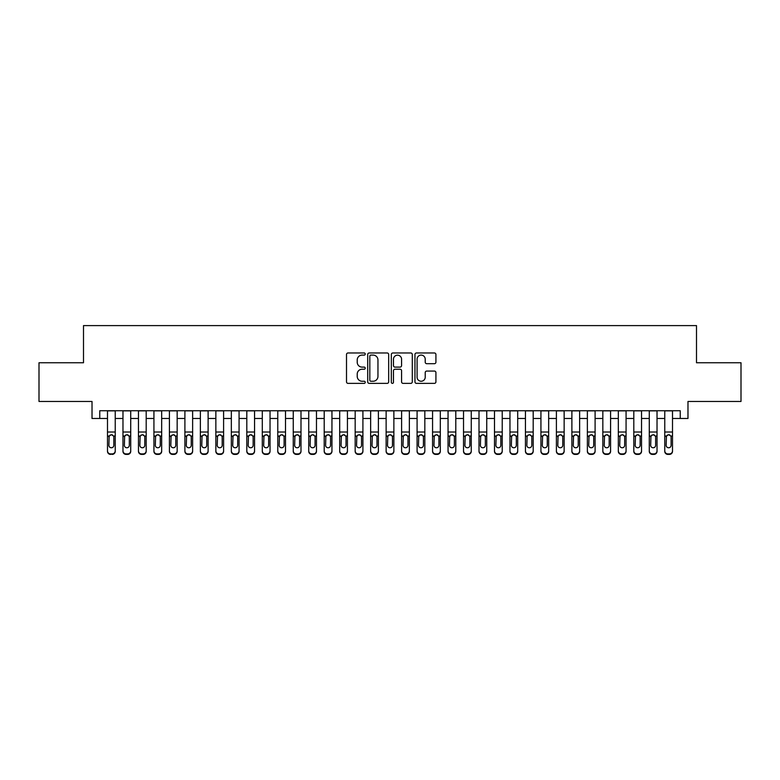 <?xml version="1.0" encoding="UTF-8"?>
<svg xmlns="http://www.w3.org/2000/svg" width="780" height="780" viewBox="0 0 780 780"><rect width="100%" height="100%" fill="white"/><g stroke="black" fill="none" stroke-linecap="round" stroke-linejoin="round"><path stroke-width="1.17" d="M365.235 354.042A1.063 1.063 0 0 0 364.172 352.979L348.026 352.979A1.521 1.521 0 0 0 346.505 354.5L346.505 381.849A1.521 1.521 0 0 0 348.026 383.37L364.172 383.37A1.063 1.063 0 0 0 365.235 382.307A1.063 1.063 0 0 0 364.172 381.244L362.076 381.244A4.865 4.865 0 0 1 357.221 376.379L357.221 374.098A4.865 4.865 0 0 1 362.076 369.232L364.172 369.232A1.063 1.063 0 0 0 365.235 368.17A1.063 1.063 0 0 0 364.172 367.107L362.076 367.107A4.865 4.865 0 0 1 357.221 362.252L357.221 359.97A4.865 4.865 0 0 1 362.076 355.105L364.172 355.105A1.063 1.063 0 0 0 365.235 354.042M434.401 363.694A1.521 1.521 0 0 0 435.923 362.173L435.923 354.5A1.521 1.521 0 0 0 434.401 352.979L416.471 352.979A1.521 1.521 0 0 0 414.96 354.5L414.96 381.849A1.521 1.521 0 0 0 416.471 383.37L434.401 383.37A1.521 1.521 0 0 0 435.923 381.849L435.923 372.577A1.521 1.521 0 0 0 434.401 371.065L426.728 371.065A1.521 1.521 0 0 0 425.217 372.577L425.217 377.179A4.066 4.066 0 0 1 421.151 381.244A4.066 4.066 0 0 1 417.085 377.179L417.085 359.171A4.066 4.066 0 0 1 421.151 355.105A4.066 4.066 0 0 1 425.217 359.171L425.217 362.173A1.521 1.521 0 0 0 426.728 363.694L434.401 363.694M99.762 418.48L99.762 410.738L680.238 410.738L680.238 418.48L687.98 418.48L687.98 401.456L741 401.456L741 362.758L696.501 362.758L696.501 325.601L83.499 325.601L83.499 362.758L39 362.758L39 401.456L92.02 401.456L92.02 418.48L107.494 418.48M388.674 354.5A1.521 1.521 0 0 0 387.153 352.979L369.223 352.979A1.521 1.521 0 0 0 367.702 354.5L367.702 381.849A1.521 1.521 0 0 0 369.223 383.37L387.153 383.37A1.521 1.521 0 0 0 388.674 381.849L388.674 354.5M392.847 352.979L410.777 352.979A1.521 1.521 0 0 1 412.298 354.5L412.298 381.849A1.521 1.521 0 0 1 410.777 383.37L403.104 383.37A1.521 1.521 0 0 1 401.583 381.849L401.583 370.753A1.521 1.521 0 0 0 400.062 369.232L394.973 369.232A1.521 1.521 0 0 0 393.461 370.753L393.461 382.307A1.063 1.063 0 0 1 392.389 383.37A1.063 1.063 0 0 1 391.326 382.307L391.326 354.5A1.521 1.521 0 0 1 392.847 352.979M115.235 418.48L122.977 418.48M130.718 418.48L138.46 418.48M146.191 418.48L153.933 418.48M161.674 418.48L169.416 418.48M177.157 418.48L184.899 418.48M192.631 418.48L200.372 418.48M208.114 418.48L215.855 418.48M223.597 418.48L231.338 418.48M239.07 418.48L246.811 418.48M254.553 418.48L262.294 418.48M270.036 418.48L277.777 418.48M285.509 418.48L293.251 418.48M300.992 418.48L308.734 418.48M316.475 418.48L324.207 418.48M331.948 418.48L339.69 418.48M347.431 418.48L355.173 418.48M362.915 418.48L370.646 418.48M378.388 418.48L386.129 418.48M393.871 418.48L401.612 418.48M409.354 418.48L417.085 418.48M424.827 418.48L432.569 418.48M440.31 418.48L448.052 418.48M455.793 418.48L463.525 418.48M471.266 418.48L479.008 418.48M486.749 418.48L494.491 418.48M502.223 418.48L509.964 418.48M517.706 418.48L525.447 418.48M533.188 418.48L540.93 418.48M548.662 418.48L556.403 418.48M564.145 418.48L571.886 418.48M579.628 418.48L587.369 418.48M595.101 418.48L602.842 418.48M610.584 418.48L618.325 418.48M626.067 418.48L633.808 418.48M641.54 418.48L649.282 418.48M657.023 418.48L664.765 418.48M672.506 418.48L680.238 418.48M370.89 355.105A1.063 1.063 0 0 0 369.827 356.168L369.827 380.182A1.063 1.063 0 0 0 370.89 381.244L373.094 381.244A4.865 4.865 0 0 0 377.959 376.379L377.959 359.97A4.865 4.865 0 0 0 373.094 355.105L370.89 355.105M401.583 359.248A4.066 4.066 0 0 0 397.517 355.183A4.066 4.066 0 0 0 393.461 359.248L393.461 365.586A1.521 1.521 0 0 0 394.973 367.107L400.062 367.107A1.521 1.521 0 0 0 401.583 365.586L401.583 359.248M107.494 410.738L107.494 450.84A3.101 3.071 -0 0 0 110.594 453.911L112.144 453.911A3.101 3.071 -0 0 0 115.235 450.84L115.235 451.327A3.101 3.071 180 0 1 112.144 454.399L112.144 453.911M115.235 436.498L115.235 451.327M113.841 445.312L113.841 437.161L113.841 445.312A2.477 2.457 180 0 1 111.364 447.769A2.477 2.457 180 0 0 113.841 445.312M108.888 445.799L108.888 445.312A2.477 2.457 180 0 0 111.364 447.769M110.078 435.035L108.888 436.966M112.661 435.035L111.364 434.665L113.568 436.02L113.841 437.161M115.235 410.738L115.235 450.84M110.594 453.911L112.144 454.399M110.594 454.399A3.101 3.071 180 0 1 107.494 451.327M107.494 436.02L109.161 436.02L108.888 445.312M109.161 436.02L111.364 434.665M122.977 436.498L122.977 450.84A3.101 3.071 0 0 0 126.077 453.911L127.618 453.911A3.101 3.071 0 0 0 130.718 450.84L130.718 451.327A3.101 3.071 180 0 1 127.618 454.399L127.618 453.911M129.324 445.312L129.324 437.161L129.324 445.312A2.477 2.457 180 0 1 126.847 447.769A2.477 2.457 180 0 0 129.324 445.312M124.371 445.799L124.371 445.312A2.477 2.457 180 0 0 126.847 447.769M125.551 435.035L124.371 436.966M128.134 435.035L126.847 434.665L129.051 436.02L129.324 437.161M138.46 436.498L138.46 450.84A3.101 3.071 0 0 0 141.55 453.911L143.101 453.911A3.101 3.071 0 0 0 146.191 450.84L146.191 451.327A3.101 3.071 180 0 1 143.101 454.399L143.101 453.911M144.807 445.312L144.807 437.161L144.807 445.312A2.477 2.457 180 0 1 142.331 447.769A2.477 2.457 180 0 0 144.807 445.312M139.854 445.799L139.854 445.312A2.477 2.457 180 0 0 142.331 447.769M141.034 435.035L139.854 436.966M143.618 435.035L142.331 434.665L144.524 436.02L144.807 437.161M153.933 436.498L153.933 450.84A3.101 3.071 0 0 0 157.034 453.911L158.584 453.911A3.101 3.071 0 0 0 161.674 450.84L161.674 451.327A3.101 3.071 180 0 1 158.584 454.399L158.584 453.911M160.28 445.312L160.28 437.161L160.28 445.312A2.477 2.457 180 0 1 157.804 447.769A2.477 2.457 180 0 0 160.28 445.312M155.327 445.799L155.327 445.312A2.477 2.457 180 0 0 157.804 447.769M156.517 435.035L155.327 436.966M159.101 435.035L157.804 434.665L160.007 436.02L160.28 437.161M169.416 436.498L169.416 450.84A3.101 3.071 0 0 0 172.507 453.911L174.057 453.911A3.101 3.071 0 0 0 177.157 450.84L177.157 451.327A3.101 3.071 180 0 1 174.057 454.399L174.057 453.911M175.763 445.312L175.763 437.161L175.763 445.312A2.477 2.457 180 0 1 173.287 447.769A2.477 2.457 180 0 0 175.763 445.312M170.81 445.799L170.81 445.312A2.477 2.457 180 0 0 173.287 447.769M171.99 435.035L170.81 436.966M174.574 435.035L173.287 434.665L175.49 436.02L175.763 437.161M130.718 410.738L130.718 451.327M122.977 410.738L122.977 451.327A3.101 3.071 180 0 0 126.077 454.399L127.618 454.399M122.977 436.02L124.644 436.02L124.371 445.312M124.644 436.02L126.847 434.665M146.191 410.738L146.191 451.327M138.46 410.738L138.46 451.327A3.101 3.071 180 0 0 141.55 454.399L143.101 454.399M138.46 436.02L140.127 436.02L139.854 445.312M140.127 436.02L142.331 434.665M161.674 410.738L161.674 451.327M153.933 410.738L153.933 451.327A3.101 3.071 180 0 0 157.034 454.399L158.584 454.399M153.933 436.02L155.6 436.02L155.327 445.312M155.6 436.02L157.804 434.665M177.157 410.738L177.157 451.327M169.416 410.738L169.416 451.327A3.101 3.071 180 0 0 172.507 454.399L174.057 454.399M169.416 436.02L171.083 436.02L170.81 445.312M171.083 436.02L173.287 434.665M184.899 436.498L184.899 450.84A3.101 3.071 0 0 0 187.99 453.911L189.54 453.911A3.101 3.071 0 0 0 192.631 450.84L192.631 451.327A3.101 3.071 180 0 1 189.54 454.399L189.54 453.911M191.246 445.312L191.246 437.161L191.246 445.312A2.477 2.457 180 0 1 188.77 447.769A2.477 2.457 180 0 0 191.246 445.312M186.293 445.799L186.293 445.312A2.477 2.457 180 0 0 188.77 447.769M187.473 435.035L186.293 436.966M190.057 435.035L188.77 434.665L190.964 436.02L191.246 437.161M192.631 410.738L192.631 451.327M184.899 410.738L184.899 451.327A3.101 3.071 180 0 0 187.99 454.399L189.54 454.399M184.899 436.02L186.566 436.02L186.293 445.312M186.566 436.02L188.77 434.665M200.372 436.498L200.372 450.84A3.101 3.071 0 0 0 203.473 453.911L205.023 453.911A3.101 3.071 0 0 0 208.114 450.84L208.114 451.327A3.101 3.071 180 0 1 205.023 454.399L205.023 453.911M206.72 445.312L206.72 437.161L206.72 445.312A2.477 2.457 180 0 1 204.243 447.769A2.477 2.457 180 0 0 206.72 445.312M201.766 445.799L201.766 445.312A2.477 2.457 180 0 0 204.243 447.769M202.956 435.035L201.766 436.966M205.54 435.035L204.243 434.665L206.447 436.02L206.72 437.161M208.114 410.738L208.114 451.327M200.372 410.738L200.372 451.327A3.101 3.071 180 0 0 203.473 454.399L205.023 454.399M200.372 436.02L202.04 436.02L201.766 445.312M202.04 436.02L204.243 434.665M215.855 436.498L215.855 450.84A3.101 3.071 0 0 0 218.946 453.911L220.496 453.911A3.101 3.071 0 0 0 223.597 450.84L223.597 451.327A3.101 3.071 180 0 1 220.496 454.399L220.496 453.911M222.202 445.312L222.202 437.161L222.202 445.312A2.477 2.457 180 0 1 219.726 447.769A2.477 2.457 180 0 0 222.202 445.312M217.249 445.799L217.249 445.312A2.477 2.457 180 0 0 219.726 447.769M218.429 435.035L217.249 436.966M221.013 435.035L219.726 434.665L221.929 436.02L222.202 437.161M223.597 410.738L223.597 451.327M215.855 410.738L215.855 451.327A3.101 3.071 180 0 0 218.946 454.399L220.496 454.399M215.855 436.02L217.522 436.02L217.249 445.312M217.522 436.02L219.726 434.665M231.338 436.498L231.338 450.84A3.101 3.071 0 0 0 234.429 453.911L235.979 453.911A3.101 3.071 0 0 0 239.07 450.84L239.07 451.327A3.101 3.071 180 0 1 235.979 454.399L235.979 453.911M237.685 445.312L237.685 437.161L237.685 445.312A2.477 2.457 180 0 1 235.199 447.769A2.477 2.457 180 0 0 237.685 445.312M232.723 445.799L232.723 445.312A2.477 2.457 180 0 0 235.199 447.769M233.912 435.035L232.723 436.966M236.496 435.035L235.199 434.665L237.403 436.02L237.685 437.161M239.07 410.738L239.07 451.327M231.338 410.738L231.338 451.327A3.101 3.071 180 0 0 234.429 454.399L235.979 454.399M231.338 436.02L233.005 436.02L232.723 445.312M233.005 436.02L235.199 434.665M246.811 436.498L246.811 450.84A3.101 3.071 0 0 0 249.912 453.911L251.462 453.911A3.101 3.071 0 0 0 254.553 450.84L254.553 451.327A3.101 3.071 180 0 1 251.462 454.399L251.462 453.911M253.159 445.312L253.159 437.161L253.159 445.312A2.477 2.457 180 0 1 250.682 447.769A2.477 2.457 180 0 0 253.159 445.312M248.206 445.799L248.206 445.312A2.477 2.457 180 0 0 250.682 447.769M249.395 435.035L248.206 436.966M251.979 435.035L250.682 434.665L252.886 436.02L253.159 437.161M262.294 436.498L262.294 450.84A3.101 3.071 0 0 0 265.385 453.911L266.935 453.911A3.101 3.071 0 0 0 270.036 450.84L270.036 451.327A3.101 3.071 180 0 1 266.935 454.399L266.935 453.911M268.642 445.312L268.642 437.161L268.642 445.312A2.477 2.457 180 0 1 266.165 447.769A2.477 2.457 180 0 0 268.642 445.312M263.689 445.799L263.689 445.312A2.477 2.457 180 0 0 266.165 447.769M264.869 435.035L263.689 436.966M267.452 435.035L266.165 434.665L268.369 436.02L268.642 437.161M277.777 436.498L277.777 450.84A3.101 3.071 0 0 0 280.868 453.911L282.418 453.911A3.101 3.071 0 0 0 285.509 450.84L285.509 451.327A3.101 3.071 180 0 1 282.418 454.399L282.418 453.911M284.115 445.312L284.115 437.161L284.115 445.312A2.477 2.457 180 0 1 281.639 447.769A2.477 2.457 180 0 0 284.115 445.312M279.162 445.799L279.162 445.312A2.477 2.457 180 0 0 281.639 447.769M280.351 435.035L279.162 436.966M282.935 435.035L281.639 434.665L283.842 436.02L284.115 437.161M293.251 436.498L293.251 450.84A3.101 3.071 0 0 0 296.351 453.911L297.892 453.911A3.101 3.071 0 0 0 300.992 450.84L300.992 451.327A3.101 3.071 180 0 1 297.892 454.399L297.892 453.911M299.598 445.312L299.598 437.161L299.598 445.312A2.477 2.457 180 0 1 297.122 447.769A2.477 2.457 180 0 0 299.598 445.312M294.645 445.799L294.645 445.312A2.477 2.457 180 0 0 297.122 447.769M295.834 435.035L294.645 436.966M298.418 435.035L297.122 434.665L299.325 436.02L299.598 437.161M308.734 436.498L308.734 450.84A3.101 3.071 0 0 0 311.825 453.911L313.375 453.911A3.101 3.071 0 0 0 316.475 450.84L316.475 451.327A3.101 3.071 180 0 1 313.375 454.399L313.375 453.911M315.081 445.312L315.081 437.161L315.081 445.312A2.477 2.457 180 0 1 312.604 447.769A2.477 2.457 180 0 0 315.081 445.312M310.128 445.799L310.128 445.312A2.477 2.457 180 0 0 312.604 447.769M311.308 435.035L310.128 436.966M313.892 435.035L312.604 434.665L314.808 436.02L315.081 437.161M324.207 436.498L324.207 450.84A3.101 3.071 0 0 0 327.308 453.911L328.858 453.911A3.101 3.071 0 0 0 331.948 450.84L331.948 451.327A3.101 3.071 180 0 1 328.858 454.399L328.858 453.911M330.554 445.312L330.554 437.161L330.554 445.312A2.477 2.457 180 0 1 328.078 447.769A2.477 2.457 180 0 0 330.554 445.312M325.601 445.799L325.601 445.312A2.477 2.457 180 0 0 328.078 447.769M326.791 435.035L325.601 436.966M329.375 435.035L328.078 434.665L330.281 436.02L330.554 437.161M339.69 436.498L339.69 450.84A3.101 3.071 0 0 0 342.79 453.911L344.331 453.911A3.101 3.071 0 0 0 347.431 450.84L347.431 451.327A3.101 3.071 180 0 1 344.331 454.399L344.331 453.911M346.037 445.312L346.037 437.161L346.037 445.312A2.477 2.457 180 0 1 343.561 447.769A2.477 2.457 180 0 0 346.037 445.312M341.084 445.799L341.084 445.312A2.477 2.457 180 0 0 343.561 447.769M342.274 435.035L341.084 436.966M344.857 435.035L343.561 434.665L345.764 436.02L346.037 437.161M355.173 436.498L355.173 450.84A3.101 3.071 0 0 0 358.264 453.911L359.814 453.911A3.101 3.071 0 0 0 362.915 450.84L362.915 451.327A3.101 3.071 180 0 1 359.814 454.399L359.814 453.911M361.52 445.312L361.52 437.161L361.52 445.312A2.477 2.457 180 0 1 359.044 447.769A2.477 2.457 180 0 0 361.52 445.312M356.567 445.799L356.567 445.312A2.477 2.457 180 0 0 359.044 447.769M357.747 435.035L356.567 436.966M360.331 435.035L359.044 434.665L361.247 436.02L361.52 437.161M370.646 436.498L370.646 450.84A3.101 3.071 0 0 0 373.747 453.911L375.297 453.911A3.101 3.071 0 0 0 378.388 450.84L378.388 451.327A3.101 3.071 180 0 1 375.297 454.399L375.297 453.911M376.994 445.312L376.994 437.161L376.994 445.312A2.477 2.457 180 0 1 374.517 447.769A2.477 2.457 180 0 0 376.994 445.312M372.04 445.799L372.04 445.312A2.477 2.457 180 0 0 374.517 447.769M373.23 435.035L372.04 436.966M375.814 435.035L374.517 434.665L376.72 436.02L376.994 437.161M386.129 436.498L386.129 450.84A3.101 3.071 0 0 0 389.23 453.911L390.77 453.911A3.101 3.071 0 0 0 393.871 450.84L393.871 451.327A3.101 3.071 180 0 1 390.77 454.399L390.77 453.911M392.476 445.312L392.476 437.161L392.476 445.312A2.477 2.457 180 0 1 390 447.769A2.477 2.457 180 0 0 392.476 445.312M387.523 445.799L387.523 445.312A2.477 2.457 180 0 0 390 447.769M388.703 435.035L387.523 436.966M391.297 435.035L390 434.665L392.203 436.02L392.476 437.161M401.612 436.498L401.612 450.84A3.101 3.071 0 0 0 404.703 453.911L406.253 453.911A3.101 3.071 0 0 0 409.354 450.84L409.354 451.327A3.101 3.071 180 0 1 406.253 454.399L406.253 453.911M407.959 445.312L407.959 437.161L407.959 445.312A2.477 2.457 180 0 1 405.483 447.769A2.477 2.457 180 0 0 407.959 445.312M403.006 445.799L403.006 445.312A2.477 2.457 180 0 0 405.483 447.769M404.186 435.035L403.006 436.966M406.77 435.035L405.483 434.665L407.686 436.02L407.959 437.161M417.085 436.498L417.085 450.84A3.101 3.071 0 0 0 420.186 453.911L421.736 453.911A3.101 3.071 0 0 0 424.827 450.84L424.827 451.327A3.101 3.071 180 0 1 421.736 454.399L421.736 453.911M423.433 445.312L423.433 437.161L423.433 445.312A2.477 2.457 180 0 1 420.956 447.769A2.477 2.457 180 0 0 423.433 445.312M418.48 445.799L418.48 445.312A2.477 2.457 180 0 0 420.956 447.769M419.669 435.035L418.48 436.966M422.253 435.035L420.956 434.665L423.16 436.02L423.433 437.161M254.553 410.738L254.553 451.327M246.811 410.738L246.811 451.327A3.101 3.071 180 0 0 249.912 454.399L251.462 454.399M246.811 436.02L248.479 436.02L248.206 445.312M248.479 436.02L250.682 434.665M270.036 410.738L270.036 451.327M262.294 410.738L262.294 451.327A3.101 3.071 180 0 0 265.385 454.399L266.935 454.399M262.294 436.02L263.962 436.02L263.689 445.312M263.962 436.02L266.165 434.665M285.509 410.738L285.509 451.327M277.777 410.738L277.777 451.327A3.101 3.071 180 0 0 280.868 454.399L282.418 454.399M277.777 436.02L279.445 436.02L279.162 445.312M279.445 436.02L281.639 434.665M300.992 410.738L300.992 451.327M293.251 410.738L293.251 451.327A3.101 3.071 180 0 0 296.351 454.399L297.892 454.399M293.251 436.02L294.918 436.02L294.645 445.312M294.918 436.02L297.122 434.665M316.475 410.738L316.475 451.327M308.734 410.738L308.734 451.327A3.101 3.071 180 0 0 311.825 454.399L313.375 454.399M308.734 436.02L310.401 436.02L310.128 445.312M310.401 436.02L312.604 434.665M331.948 410.738L331.948 451.327M324.207 410.738L324.207 451.327A3.101 3.071 180 0 0 327.308 454.399L328.858 454.399M324.207 436.02L325.874 436.02L325.601 445.312M325.874 436.02L328.078 434.665M347.431 410.738L347.431 451.327M339.69 410.738L339.69 451.327A3.101 3.071 180 0 0 342.79 454.399L344.331 454.399M339.69 436.02L341.357 436.02L341.084 445.312M341.357 436.02L343.561 434.665M362.915 410.738L362.915 451.327M355.173 410.738L355.173 451.327A3.101 3.071 180 0 0 358.264 454.399L359.814 454.399M355.173 436.02L356.84 436.02L356.567 445.312M356.84 436.02L359.044 434.665M378.388 410.738L378.388 451.327M370.646 410.738L370.646 451.327A3.101 3.071 180 0 0 373.747 454.399L375.297 454.399M370.646 436.02L372.314 436.02L372.04 445.312M372.314 436.02L374.517 434.665M393.871 410.738L393.871 451.327M386.129 410.738L386.129 451.327A3.101 3.071 180 0 0 389.23 454.399L390.77 454.399M386.129 436.02L387.796 436.02L387.523 445.312M387.796 436.02L390 434.665M409.354 410.738L409.354 451.327M401.612 410.738L401.612 451.327A3.101 3.071 180 0 0 404.703 454.399L406.253 454.399M401.612 436.02L403.279 436.02L403.006 445.312M403.279 436.02L405.483 434.665M424.827 410.738L424.827 451.327M417.085 410.738L417.085 451.327A3.101 3.071 180 0 0 420.186 454.399L421.736 454.399M417.085 436.02L418.753 436.02L418.48 445.312M418.753 436.02L420.956 434.665M432.569 436.498L432.569 450.84A3.101 3.071 0 0 0 435.669 453.911L437.209 453.911A3.101 3.071 0 0 0 440.31 450.84L440.31 451.327A3.101 3.071 180 0 1 437.209 454.399L437.209 453.911M438.916 445.312L438.916 437.161L438.916 445.312A2.477 2.457 180 0 1 436.439 447.769A2.477 2.457 180 0 0 438.916 445.312M433.963 445.799L433.963 445.312A2.477 2.457 180 0 0 436.439 447.769M435.142 435.035L433.963 436.966M437.736 435.035L436.439 434.665L438.643 436.02L438.916 437.161M448.052 436.498L448.052 450.84A3.101 3.071 0 0 0 451.142 453.911L452.692 453.911A3.101 3.071 0 0 0 455.793 450.84L455.793 451.327A3.101 3.071 180 0 1 452.692 454.399L452.692 453.911M454.399 445.312L454.399 437.161L454.399 445.312A2.477 2.457 180 0 1 451.922 447.769A2.477 2.457 180 0 0 454.399 445.312M449.446 445.799L449.446 445.312A2.477 2.457 180 0 0 451.922 447.769M450.625 435.035L449.446 436.966M453.209 435.035L451.922 434.665L454.126 436.02L454.399 437.161M463.525 436.498L463.525 450.84A3.101 3.071 0 0 0 466.625 453.911L468.175 453.911A3.101 3.071 0 0 0 471.266 450.84L471.266 451.327A3.101 3.071 180 0 1 468.175 454.399L468.175 453.911M469.872 445.312L469.872 437.161L469.872 445.312A2.477 2.457 180 0 1 467.395 447.769A2.477 2.457 180 0 0 469.872 445.312M464.919 445.799L464.919 445.312A2.477 2.457 180 0 0 467.395 447.769M466.108 435.035L464.919 436.966M468.692 435.035L467.395 434.665L469.599 436.02L469.872 437.161M479.008 436.498L479.008 450.84A3.101 3.071 0 0 0 482.108 453.911L483.649 453.911A3.101 3.071 0 0 0 486.749 450.84L486.749 451.327A3.101 3.071 180 0 1 483.649 454.399L483.649 453.911M485.355 445.312L485.355 437.161L485.355 445.312A2.477 2.457 180 0 1 482.878 447.769A2.477 2.457 180 0 0 485.355 445.312M480.402 445.799L480.402 445.312A2.477 2.457 180 0 0 482.878 447.769M481.582 435.035L480.402 436.966M484.165 435.035L482.878 434.665L485.082 436.02L485.355 437.161M440.31 410.738L440.31 451.327M432.569 410.738L432.569 451.327A3.101 3.071 180 0 0 435.669 454.399L437.209 454.399M432.569 436.02L434.236 436.02L433.963 445.312M434.236 436.02L436.439 434.665M455.793 410.738L455.793 451.327M448.052 410.738L448.052 451.327A3.101 3.071 180 0 0 451.142 454.399L452.692 454.399M448.052 436.02L449.719 436.02L449.446 445.312M449.719 436.02L451.922 434.665M471.266 410.738L471.266 451.327M463.525 410.738L463.525 451.327A3.101 3.071 180 0 0 466.625 454.399L468.175 454.399M463.525 436.02L465.192 436.02L464.919 445.312M465.192 436.02L467.395 434.665M486.749 410.738L486.749 451.327M479.008 410.738L479.008 451.327A3.101 3.071 180 0 0 482.108 454.399L483.649 454.399M479.008 436.02L480.675 436.02L480.402 445.312M480.675 436.02L482.878 434.665M494.491 436.498L494.491 450.84A3.101 3.071 0 0 0 497.581 453.911L499.132 453.911A3.101 3.071 0 0 0 502.223 450.84L502.223 451.327A3.101 3.071 180 0 1 499.132 454.399L499.132 453.911M500.838 445.312L500.838 437.161L500.838 445.312A2.477 2.457 180 0 1 498.361 447.769A2.477 2.457 180 0 0 500.838 445.312M495.885 445.799L495.885 445.312A2.477 2.457 180 0 0 498.361 447.769M497.065 435.035L495.885 436.966M499.649 435.035L498.361 434.665L500.555 436.02L500.838 437.161M502.223 410.738L502.223 451.327M494.491 410.738L494.491 451.327A3.101 3.071 180 0 0 497.581 454.399L499.132 454.399M494.491 436.02L496.158 436.02L495.885 445.312M496.158 436.02L498.361 434.665M509.964 436.498L509.964 450.84A3.101 3.071 0 0 0 513.065 453.911L514.615 453.911A3.101 3.071 0 0 0 517.706 450.84L517.706 451.327A3.101 3.071 180 0 1 514.615 454.399L514.615 453.911M516.311 445.312L516.311 437.161L516.311 445.312A2.477 2.457 180 0 1 513.835 447.769A2.477 2.457 180 0 0 516.311 445.312M511.358 445.799L511.358 445.312A2.477 2.457 180 0 0 513.835 447.769M512.548 435.035L511.358 436.966M515.132 435.035L513.835 434.665L516.038 436.02L516.311 437.161M517.706 410.738L517.706 451.327M509.964 410.738L509.964 451.327A3.101 3.071 180 0 0 513.065 454.399L514.615 454.399M509.964 436.02L511.631 436.02L511.358 445.312M511.631 436.02L513.835 434.665M525.447 436.498L525.447 450.84A3.101 3.071 0 0 0 528.538 453.911L530.088 453.911A3.101 3.071 0 0 0 533.188 450.84L533.188 451.327A3.101 3.071 180 0 1 530.088 454.399L530.088 453.911M531.794 445.312L531.794 437.161L531.794 445.312A2.477 2.457 180 0 1 529.318 447.769A2.477 2.457 180 0 0 531.794 445.312M526.841 445.799L526.841 445.312A2.477 2.457 180 0 0 529.318 447.769M528.021 435.035L526.841 436.966M530.605 435.035L529.318 434.665L531.521 436.02L531.794 437.161M533.188 410.738L533.188 451.327M525.447 410.738L525.447 451.327A3.101 3.071 180 0 0 528.538 454.399L530.088 454.399M525.447 436.02L527.114 436.02L526.841 445.312M527.114 436.02L529.318 434.665M540.93 436.498L540.93 450.84A3.101 3.071 0 0 0 544.021 453.911L545.571 453.911A3.101 3.071 0 0 0 548.662 450.84L548.662 451.327A3.101 3.071 180 0 1 545.571 454.399L545.571 453.911M547.277 445.312L547.277 437.161L547.277 445.312A2.477 2.457 180 0 1 544.801 447.769A2.477 2.457 180 0 0 547.277 445.312M542.315 445.799L542.315 445.312A2.477 2.457 180 0 0 544.801 447.769M543.504 435.035L542.315 436.966M546.088 435.035L544.801 434.665L546.995 436.02L547.277 437.161M548.662 410.738L548.662 451.327M540.93 410.738L540.93 451.327A3.101 3.071 180 0 0 544.021 454.399L545.571 454.399M540.93 436.02L542.597 436.02L542.315 445.312M542.597 436.02L544.801 434.665M556.403 436.498L556.403 450.84A3.101 3.071 0 0 0 559.504 453.911L561.054 453.911A3.101 3.071 0 0 0 564.145 450.84L564.145 451.327A3.101 3.071 180 0 1 561.054 454.399L561.054 453.911M562.75 445.312L562.75 437.161L562.75 445.312A2.477 2.457 180 0 1 560.274 447.769A2.477 2.457 180 0 0 562.75 445.312M557.798 445.799L557.798 445.312A2.477 2.457 180 0 0 560.274 447.769M558.987 435.035L557.798 436.966M561.571 435.035L560.274 434.665L562.477 436.02L562.75 437.161M564.145 410.738L564.145 451.327M556.403 410.738L556.403 451.327A3.101 3.071 180 0 0 559.504 454.399L561.054 454.399M556.403 436.02L558.071 436.02L557.798 445.312M558.071 436.02L560.274 434.665M571.886 436.498L571.886 450.84A3.101 3.071 0 0 0 574.977 453.911L576.527 453.911A3.101 3.071 0 0 0 579.628 450.84L579.628 451.327A3.101 3.071 180 0 1 576.527 454.399L576.527 453.911M578.233 445.312L578.233 437.161L578.233 445.312A2.477 2.457 180 0 1 575.757 447.769A2.477 2.457 180 0 0 578.233 445.312M573.28 445.799L573.28 445.312A2.477 2.457 180 0 0 575.757 447.769M574.46 435.035L573.28 436.966M577.044 435.035L575.757 434.665L577.96 436.02L578.233 437.161M579.628 410.738L579.628 451.327M571.886 410.738L571.886 451.327A3.101 3.071 180 0 0 574.977 454.399L576.527 454.399M571.886 436.02L573.553 436.02L573.28 445.312M573.553 436.02L575.757 434.665M587.369 436.498L587.369 450.84A3.101 3.071 0 0 0 590.46 453.911L592.01 453.911A3.101 3.071 0 0 0 595.101 450.84L595.101 451.327A3.101 3.071 180 0 1 592.01 454.399L592.01 453.911M593.707 445.312L593.707 437.161L593.707 445.312A2.477 2.457 180 0 1 591.23 447.769A2.477 2.457 180 0 0 593.707 445.312M588.754 445.799L588.754 445.312A2.477 2.457 180 0 0 591.23 447.769M589.943 435.035L588.754 436.966M592.527 435.035L591.23 434.665L593.434 436.02L593.707 437.161M595.101 410.738L595.101 451.327M587.369 410.738L587.369 451.327A3.101 3.071 180 0 0 590.46 454.399L592.01 454.399M587.369 436.02L589.036 436.02L588.754 445.312M589.036 436.02L591.23 434.665M602.842 436.498L602.842 450.84A3.101 3.071 0 0 0 605.943 453.911L607.493 453.911A3.101 3.071 0 0 0 610.584 450.84L610.584 451.327A3.101 3.071 180 0 1 607.493 454.399L607.493 453.911M609.19 445.312L609.19 437.161L609.19 445.312A2.477 2.457 180 0 1 606.713 447.769A2.477 2.457 180 0 0 609.19 445.312M604.237 445.799L604.237 445.312A2.477 2.457 180 0 0 606.713 447.769M605.426 435.035L604.237 436.966M608.01 435.035L606.713 434.665L608.917 436.02L609.19 437.161M610.584 410.738L610.584 451.327M602.842 410.738L602.842 451.327A3.101 3.071 180 0 0 605.943 454.399L607.493 454.399M602.842 436.02L604.51 436.02L604.237 445.312M604.51 436.02L606.713 434.665M618.325 436.498L618.325 450.84A3.101 3.071 0 0 0 621.416 453.911L622.966 453.911A3.101 3.071 0 0 0 626.067 450.84L626.067 451.327A3.101 3.071 180 0 1 622.966 454.399L622.966 453.911M624.673 445.312L624.673 437.161L624.673 445.312A2.477 2.457 180 0 1 622.196 447.769A2.477 2.457 180 0 0 624.673 445.312M619.72 445.799L619.72 445.312A2.477 2.457 180 0 0 622.196 447.769M620.899 435.035L619.72 436.966M623.483 435.035L622.196 434.665L624.4 436.02L624.673 437.161M626.067 410.738L626.067 451.327M618.325 410.738L618.325 451.327A3.101 3.071 180 0 0 621.416 454.399L622.966 454.399M618.325 436.02L619.993 436.02L619.72 445.312M619.993 436.02L622.196 434.665M633.808 436.498L633.808 450.84A3.101 3.071 0 0 0 636.899 453.911L638.45 453.911A3.101 3.071 0 0 0 641.54 450.84L641.54 451.327A3.101 3.071 180 0 1 638.45 454.399L638.45 453.911M640.146 445.312L640.146 437.161L640.146 445.312A2.477 2.457 180 0 1 637.669 447.769A2.477 2.457 180 0 0 640.146 445.312M635.193 445.799L635.193 445.312A2.477 2.457 180 0 0 637.669 447.769M636.383 435.035L635.193 436.966M638.966 435.035L637.669 434.665L639.873 436.02L640.146 437.161M641.54 410.738L641.54 451.327M633.808 410.738L633.808 451.327A3.101 3.071 180 0 0 636.899 454.399L638.45 454.399M633.808 436.02L635.476 436.02L635.193 445.312M635.476 436.02L637.669 434.665M649.282 436.498L649.282 450.84A3.101 3.071 0 0 0 652.382 453.911L653.923 453.911A3.101 3.071 0 0 0 657.023 450.84L657.023 451.327A3.101 3.071 180 0 1 653.923 454.399L653.923 453.911M655.629 445.312L655.629 437.161L655.629 445.312A2.477 2.457 180 0 1 653.152 447.769A2.477 2.457 180 0 0 655.629 445.312M650.676 445.799L650.676 445.312A2.477 2.457 180 0 0 653.152 447.769M651.865 435.035L650.676 436.966M654.449 435.035L653.152 434.665L655.356 436.02L655.629 437.161M657.023 410.738L657.023 451.327M649.282 410.738L649.282 451.327A3.101 3.071 180 0 0 652.382 454.399L653.923 454.399M649.282 436.02L650.949 436.02L650.676 445.312M650.949 436.02L653.152 434.665M664.765 436.498L664.765 450.84A3.101 3.071 0 0 0 667.856 453.911L669.406 453.911A3.101 3.071 0 0 0 672.506 450.84L672.506 451.327A3.101 3.071 180 0 1 669.406 454.399L669.406 453.911M671.112 445.312L671.112 437.161L671.112 445.312A2.477 2.457 180 0 1 668.635 447.769A2.477 2.457 180 0 0 671.112 445.312M666.159 445.799L666.159 445.312A2.477 2.457 180 0 0 668.635 447.769M667.339 435.035L666.159 436.966M669.923 435.035L668.635 434.665L670.839 436.02L671.112 437.161M672.506 410.738L672.506 451.327M664.765 410.738L664.765 451.327A3.101 3.071 180 0 0 667.856 454.399L669.406 454.399M664.765 436.02L666.432 436.02L666.159 445.312M666.432 436.02L668.635 434.665M113.568 436.02L115.235 436.02M107.494 432.013L115.235 432.013M107.494 410.855L115.235 410.855M129.051 436.02L130.718 436.02M122.977 432.013L130.718 432.013M122.977 410.855L130.718 410.855M126.077 453.911L126.077 454.399M144.524 436.02L146.191 436.02M138.46 432.013L146.191 432.013M138.46 410.855L146.191 410.855M141.55 453.911L141.55 454.399M160.007 436.02L161.674 436.02M153.933 432.013L161.674 432.013M153.933 410.855L161.674 410.855M157.034 453.911L157.034 454.399M175.49 436.02L177.157 436.02M169.416 432.013L177.157 432.013M169.416 410.855L177.157 410.855M172.507 453.911L172.507 454.399M190.964 436.02L192.631 436.02M184.899 432.013L192.631 432.013M184.899 410.855L192.631 410.855M187.99 453.911L187.99 454.399M206.447 436.02L208.114 436.02M200.372 432.013L208.114 432.013M200.372 410.855L208.114 410.855M203.473 453.911L203.473 454.399M221.929 436.02L223.597 436.02M215.855 432.013L223.597 432.013M215.855 410.855L223.597 410.855M218.946 453.911L218.946 454.399M237.403 436.02L239.07 436.02M231.338 432.013L239.07 432.013M231.338 410.855L239.07 410.855M234.429 453.911L234.429 454.399M252.886 436.02L254.553 436.02M246.811 432.013L254.553 432.013M246.811 410.855L254.553 410.855M249.912 453.911L249.912 454.399M268.369 436.02L270.036 436.02M262.294 432.013L270.036 432.013M262.294 410.855L270.036 410.855M265.385 453.911L265.385 454.399M283.842 436.02L285.509 436.02M277.777 432.013L285.509 432.013M277.777 410.855L285.509 410.855M280.868 453.911L280.868 454.399M299.325 436.02L300.992 436.02M293.251 432.013L300.992 432.013M293.251 410.855L300.992 410.855M296.351 453.911L296.351 454.399M314.808 436.02L316.475 436.02M308.734 432.013L316.475 432.013M308.734 410.855L316.475 410.855M311.825 453.911L311.825 454.399M330.281 436.02L331.948 436.02M324.207 432.013L331.948 432.013M324.207 410.855L331.948 410.855M327.308 453.911L327.308 454.399M345.764 436.02L347.431 436.02M339.69 432.013L347.431 432.013M339.69 410.855L347.431 410.855M342.79 453.911L342.79 454.399M361.247 436.02L362.915 436.02M355.173 432.013L362.915 432.013M355.173 410.855L362.915 410.855M358.264 453.911L358.264 454.399M376.72 436.02L378.388 436.02M370.646 432.013L378.388 432.013M370.646 410.855L378.388 410.855M373.747 453.911L373.747 454.399M392.203 436.02L393.871 436.02M386.129 432.013L393.871 432.013M386.129 410.855L393.871 410.855M389.23 453.911L389.23 454.399M407.686 436.02L409.354 436.02M401.612 432.013L409.354 432.013M401.612 410.855L409.354 410.855M404.703 453.911L404.703 454.399M423.16 436.02L424.827 436.02M417.085 432.013L424.827 432.013M417.085 410.855L424.827 410.855M420.186 453.911L420.186 454.399M438.643 436.02L440.31 436.02M432.569 432.013L440.31 432.013M432.569 410.855L440.31 410.855M435.669 453.911L435.669 454.399M454.126 436.02L455.793 436.02M448.052 432.013L455.793 432.013M448.052 410.855L455.793 410.855M451.142 453.911L451.142 454.399M469.599 436.02L471.266 436.02M463.525 432.013L471.266 432.013M463.525 410.855L471.266 410.855M466.625 453.911L466.625 454.399M485.082 436.02L486.749 436.02M479.008 432.013L486.749 432.013M479.008 410.855L486.749 410.855M482.108 453.911L482.108 454.399M500.555 436.02L502.223 436.02M494.491 432.013L502.223 432.013M494.491 410.855L502.223 410.855M497.581 453.911L497.581 454.399M516.038 436.02L517.706 436.02M509.964 432.013L517.706 432.013M509.964 410.855L517.706 410.855M513.065 453.911L513.065 454.399M531.521 436.02L533.188 436.02M525.447 432.013L533.188 432.013M525.447 410.855L533.188 410.855M528.538 453.911L528.538 454.399M546.995 436.02L548.662 436.02M540.93 432.013L548.662 432.013M540.93 410.855L548.662 410.855M544.021 453.911L544.021 454.399M562.477 436.02L564.145 436.02M556.403 432.013L564.145 432.013M556.403 410.855L564.145 410.855M559.504 453.911L559.504 454.399M577.96 436.02L579.628 436.02M571.886 432.013L579.628 432.013M571.886 410.855L579.628 410.855M574.977 453.911L574.977 454.399M593.434 436.02L595.101 436.02M587.369 432.013L595.101 432.013M587.369 410.855L595.101 410.855M590.46 453.911L590.46 454.399M608.917 436.02L610.584 436.02M602.842 432.013L610.584 432.013M602.842 410.855L610.584 410.855M605.943 453.911L605.943 454.399M624.4 436.02L626.067 436.02M618.325 432.013L626.067 432.013M618.325 410.855L626.067 410.855M621.416 453.911L621.416 454.399M639.873 436.02L641.54 436.02M633.808 432.013L641.54 432.013M633.808 410.855L641.54 410.855M636.899 453.911L636.899 454.399M655.356 436.02L657.023 436.02M649.282 432.013L657.023 432.013M649.282 410.855L657.023 410.855M652.382 453.911L652.382 454.399M670.839 436.02L672.506 436.02M664.765 432.013L672.506 432.013M664.765 410.855L672.506 410.855M667.856 453.911L667.856 454.399"/></g></svg>
